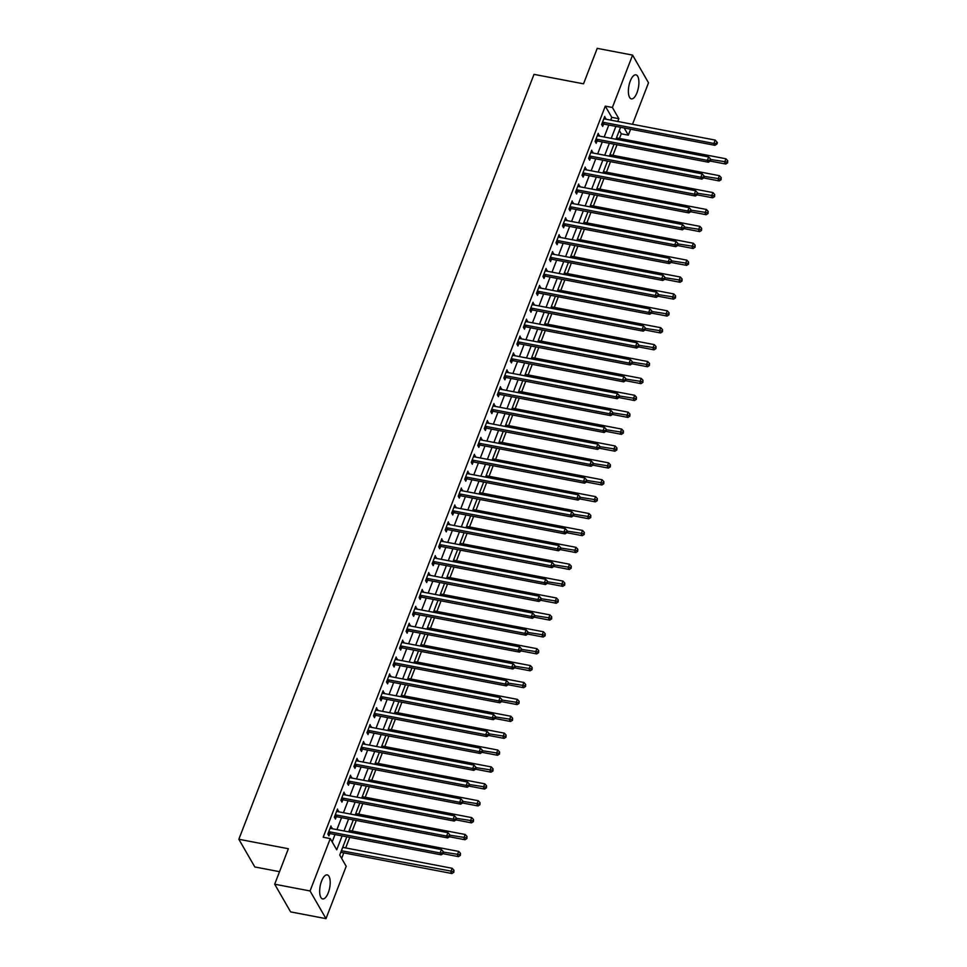 <?xml version="1.0" encoding="UTF-8"?>
<svg xmlns="http://www.w3.org/2000/svg" width="967" height="967" viewBox="0 0 967 967"><rect width="100%" height="100%" fill="white"/><g stroke="black" fill="none" stroke-linecap="round" stroke-linejoin="round"><path stroke-width="1.45" d="M321.576 881.07A12.233 4.835 -79.2 0 1 327.233 874.893A12.233 4.835 -79.2 0 1 328.297 892.734A12.233 4.835 -79.2 0 1 322.64 898.911A12.233 4.835 -79.2 0 1 321.576 881.07M630.291 81.023A12.233 4.835 -79.2 0 1 635.935 74.846A12.233 4.835 -79.2 0 1 636.999 92.687A12.233 4.835 -79.2 0 1 631.342 98.876A12.233 4.835 -79.2 0 1 630.291 81.023M279.523 871.678L254.792 866.952L238.849 839.271L534.002 74.362L583.524 83.827L597.219 48.35L632.587 55.107L648.519 82.787L632.515 124.284M630.605 129.215L628.308 135.162L624.186 127.982M619.46 138.438L621.237 133.809L628.308 135.162M341.653 858.382L343.781 852.858M345.678 847.938L349.764 837.362M352.193 831.04L356.279 820.463M358.721 814.154L362.794 803.577M365.236 797.255L369.321 786.679M371.751 780.357L375.837 769.792M378.278 763.471L382.352 752.894M384.793 746.572L388.867 736.008M391.309 729.686L395.394 719.11M397.824 712.788L401.909 702.211M404.351 695.902L408.425 685.325M410.866 679.003L414.94 668.427M417.381 662.117L421.467 651.54M423.897 645.219L427.982 634.642M430.424 628.32L434.497 617.756M436.939 611.434L441.025 600.858M443.454 594.536L447.54 583.971M449.981 577.65L454.055 567.073M456.497 560.751L460.57 550.175M463.012 543.865L467.097 533.288M469.527 526.967L473.612 516.39M476.054 510.08L480.128 499.504M482.569 493.182L486.643 482.606M489.084 476.296L493.17 465.719M495.6 459.398L499.685 448.821M502.127 442.499L506.2 431.935M508.642 425.613L512.715 415.036M515.157 408.715L519.243 398.15M521.672 391.828L525.758 381.252M528.2 374.93L532.273 364.354M534.715 358.044L538.8 347.467M541.23 341.146L545.315 330.569M547.757 324.259L551.831 313.683M554.272 307.361L558.346 296.784M560.787 290.475L564.873 279.898M567.303 273.576L571.388 263M573.83 256.678L577.903 246.114M580.345 239.792L584.419 229.215M586.86 222.894L590.946 212.329M593.375 206.007L597.461 195.431M599.903 189.109L603.976 178.532M606.418 172.223L610.503 161.646M612.933 155.324L617.019 144.748M346.79 836.793L339.731 855.058L346.198 866.287L325.988 918.65L310.056 890.97L330.267 838.594L336.721 849.824L342.1 835.899M310.056 890.97L274.688 884.213L290.62 911.893L325.988 918.65M621.237 133.809L619.327 130.485M610.697 120.113L611.76 117.345L605.306 106.128L323.183 837.253L330.267 838.594M332.177 841.919L335.017 834.545M336.927 829.613L341.544 817.647M343.442 812.715L348.06 800.761M349.957 795.829L354.575 783.862M356.485 778.931L361.09 766.976M363 762.044L367.617 750.078M369.515 745.146L374.132 733.191M376.03 728.26L380.647 716.293M382.557 711.361L387.175 699.395M389.072 694.475L393.69 682.509M395.588 677.577L400.205 665.61M402.103 660.691L406.72 648.724M408.63 643.792L413.247 631.826M415.145 626.894L419.763 614.939M421.66 610.008L426.278 598.041M428.188 593.109L432.793 581.155M434.703 576.223L439.32 564.257M441.218 559.325L445.835 547.358M447.733 542.439L452.351 530.472M454.26 525.54L458.878 513.574M460.775 508.654L465.393 496.687M467.291 491.756L471.908 479.789M473.806 474.87L478.423 462.903M480.333 457.971L484.95 446.005M486.848 441.073L491.466 429.118M493.363 424.187L497.981 412.22M499.879 407.288L504.496 395.334M506.406 390.402L511.023 378.435M512.921 373.504L517.538 361.537M519.436 356.618L524.054 344.651M525.963 339.719L530.569 327.753M532.479 322.833L537.096 310.866M538.994 305.935L543.611 293.968M545.509 289.036L550.126 277.082M552.036 272.15L556.654 260.183M558.551 255.252L563.169 243.297M565.066 238.365L569.684 226.399M571.582 221.467L576.199 209.513M578.109 204.581L582.726 192.614M584.624 187.683L589.241 175.716M591.139 170.796L595.757 158.83M597.666 153.898L602.272 141.931M604.182 137.012L608.799 125.045M605.511 119.122L604.738 116.439L601.619 124.55L602.695 126.411L603.541 124.211M598.984 136.009L598.222 133.325L595.092 141.436L596.168 143.309L597.026 141.109M592.469 152.907L591.707 150.223L588.577 158.334L589.652 160.196L590.499 158.008M585.954 169.805L585.192 167.11L582.061 175.22L583.137 177.094L583.983 174.894M579.426 186.691L578.665 184.008L575.546 192.119L576.622 193.992L577.468 191.792M572.911 203.59L572.15 200.906L569.019 209.005L570.095 210.879L570.941 208.679M566.396 220.476L565.635 217.793L562.504 225.903L563.58 227.777L564.426 225.577M559.881 237.374L559.119 234.691L555.989 242.79L557.065 244.663L557.911 242.463M553.354 254.261L552.592 251.577L549.461 259.688L550.549 261.561L551.395 259.361M546.838 271.159L546.077 268.475L542.946 276.586L544.022 278.448L544.868 276.248M540.323 288.045L539.562 285.362L536.431 293.472L537.507 295.346L538.353 293.146M533.808 304.943L533.035 302.26L529.916 310.371L530.992 312.232L531.838 310.032M527.281 321.83L526.519 319.146L523.389 327.257L524.465 329.131L525.323 326.931M520.766 338.728L520.004 336.045L516.874 344.155L517.949 346.017L518.795 343.829M514.251 355.626L513.489 352.931L510.358 361.042L511.434 362.915L512.28 360.715M507.723 372.513L506.962 369.829L503.843 377.94L504.919 379.813L505.765 377.613M501.208 389.411L500.447 386.727L497.316 394.826L498.392 396.7L499.25 394.5M494.693 406.297L493.932 403.614L490.801 411.724L491.877 413.598L492.723 411.398M488.178 423.195L487.416 420.512L484.286 428.611L485.361 430.484L486.208 428.284M481.651 440.082L480.889 437.398L477.758 445.509L478.846 447.383L479.692 445.183M475.135 456.98L474.374 454.297L471.243 462.407L472.319 464.269L473.165 462.069M468.62 473.866L467.859 471.183L464.728 479.294L465.804 481.167L466.65 478.967M462.105 490.765L461.344 488.081L458.213 496.192L459.289 498.053L460.135 495.866M455.578 507.663L454.816 504.967L451.686 513.078L452.761 514.952L453.62 512.752M449.063 524.549L448.301 521.866L445.171 529.976L446.246 531.838L447.092 529.65M442.548 541.447L441.786 538.752L438.655 546.863L439.731 548.736L440.577 546.536M436.032 558.334L435.259 555.65L432.14 563.761L433.216 565.635L434.062 563.435M429.505 575.232L428.744 572.549L425.613 580.647L426.689 582.521L427.547 580.321M422.99 592.118L422.228 589.435L419.098 597.546L420.174 599.419L421.02 597.219M416.475 609.017L415.713 606.333L412.583 614.444L413.658 616.305L414.505 614.105M409.948 625.903L409.186 623.219L406.067 631.33L407.143 633.204L407.989 631.004M403.432 642.801L402.671 640.118L399.54 648.228L400.616 650.09L401.474 647.89M396.917 659.687L396.156 657.004L393.025 665.115L394.101 666.988L394.947 664.788M390.402 676.586L389.641 673.902L386.51 682.013L387.586 683.874L388.432 681.687M383.875 693.484L383.113 690.789L379.983 698.899L381.071 700.773L381.917 698.573M377.36 710.37L376.598 707.687L373.467 715.798L374.543 717.671L375.389 715.471M370.845 727.269L370.083 724.585L366.952 732.684L368.028 734.557L368.874 732.357M364.329 744.155L363.556 741.471L360.437 749.582L361.513 751.456L362.359 749.256M357.802 761.053L357.041 758.37L353.91 766.468L354.986 768.342L355.844 766.142M351.287 777.939L350.525 775.256L347.395 783.367L348.471 785.24L349.317 783.04M344.772 794.838L344.01 792.154L340.88 800.265L341.955 802.127L342.802 799.927M338.245 811.724L337.483 809.041L334.364 817.151L335.44 819.025L336.286 816.825M331.729 828.622L330.968 825.939L327.837 834.05L328.913 835.911L329.771 833.711M274.688 884.213L288.371 848.736L238.849 839.271M605.306 106.128L612.377 107.482L632.587 55.107M617.768 121.467L618.844 118.699L612.377 107.482M343.998 830.967L348.616 819.001M350.513 814.069L355.131 802.114M357.041 797.183L361.646 785.216M363.556 780.284L368.173 768.318M370.071 763.398L374.688 751.432M376.586 746.5L381.203 734.533M383.113 729.614L387.731 717.647M389.628 712.715L394.246 700.749M396.144 695.817L400.761 683.862M402.659 678.931L407.276 666.964M409.186 662.032L413.803 650.078M415.701 645.146L420.319 633.18M422.216 628.248L426.834 616.293M428.744 611.362L433.349 599.395M435.259 594.463L439.876 582.497M441.774 577.577L446.391 565.61M448.289 560.679L452.907 548.712M454.816 543.792L459.434 531.826M461.332 526.894L465.949 514.928M467.847 509.996L472.464 498.041M474.362 493.11L478.979 481.143M480.889 476.211L485.507 464.257M487.404 459.325L492.022 447.358M493.919 442.427L498.537 430.46M500.435 425.54L505.052 413.574M506.962 408.642L511.579 396.675M513.477 391.756L518.094 379.789M519.992 374.858L524.61 362.891M526.519 357.971L531.125 346.005M533.035 341.073L537.652 329.106M539.55 324.175L544.167 312.22M546.065 307.288L550.682 295.322M552.592 290.39L557.21 278.436M559.107 273.504L563.725 261.537M565.622 256.606L570.24 244.639M572.138 239.719L576.755 227.753M578.665 222.821L583.282 210.854M585.18 205.935L589.797 193.968M591.695 189.036L596.313 177.07M598.21 172.138L602.828 160.184M604.738 155.252L609.355 143.285M611.253 138.354L615.87 126.399M620.56 127.293L615.943 139.26M614.045 144.18L609.428 156.146M607.518 161.078L602.9 173.045M601.003 177.964L596.385 189.931M594.487 194.863L589.87 206.829M587.972 211.749L583.355 223.715M581.445 228.647L576.828 240.614M574.93 245.545L570.312 257.5M568.415 262.432L563.797 274.398M561.9 279.33L557.282 291.285M555.372 296.216L550.755 308.183M548.857 313.115L544.24 325.081M542.342 330.001L537.725 341.967M535.815 346.899L531.209 358.866M529.3 363.785L524.682 375.752M522.784 380.684L518.167 392.65M516.269 397.582L511.652 409.537M509.742 414.468L505.125 426.435M503.227 431.367L498.609 443.321M496.712 448.253L492.094 460.219M490.196 465.151L485.579 477.106M483.669 482.037L479.052 494.004M477.154 498.936L472.537 510.902M470.639 515.822L466.021 527.789M464.112 532.72L459.506 544.687M457.596 549.607L452.979 561.573M451.081 566.505L446.464 578.471M444.566 583.403L439.949 595.358M438.039 600.289L433.421 612.256M431.524 617.188L426.906 629.142M425.009 634.074L420.391 646.041M418.493 650.972L413.876 662.939M411.966 667.859L407.349 679.825M405.451 684.757L400.834 696.723M398.936 701.643L394.318 713.61M392.421 718.541L387.803 730.508M385.893 735.428L381.276 747.394M379.378 752.326L374.761 764.293M372.863 769.224L368.246 781.179M366.336 786.111L361.731 798.077M359.821 803.009L355.203 814.963M353.306 819.895L348.688 831.862M611.76 117.345L618.844 118.699M604.145 117.986L605.826 118.312M597.63 134.884L599.298 135.199M591.103 151.771L592.783 152.097M584.588 168.669L586.268 168.983M578.073 185.555L579.741 185.882M571.557 202.454L573.226 202.768M565.03 219.34L566.71 219.666M558.515 236.238L560.195 236.552M552 253.124L553.668 253.451M545.485 270.023L547.153 270.337M538.957 286.921L540.638 287.235M532.442 303.807L534.122 304.134M525.927 320.706L527.595 321.02M519.4 337.592L521.08 337.918M512.885 354.49L514.565 354.804M506.37 371.376L508.038 371.703M499.854 388.275L501.522 388.589M493.327 405.161L495.007 405.487M486.812 422.059L488.492 422.374M480.297 438.945L481.965 439.272M473.782 455.844L475.45 456.158M467.254 472.742L468.935 473.056M460.739 489.628L462.419 489.955M454.224 506.527L455.892 506.841M447.697 523.413L449.377 523.739M441.182 540.311L442.862 540.626M434.667 557.197L436.347 557.524M428.151 574.096L429.819 574.41M421.624 590.982L423.304 591.308M415.109 607.88L416.789 608.195M408.594 624.767L410.262 625.093M402.079 641.665L403.747 641.991M395.551 658.563L397.232 658.878M389.036 675.449L390.716 675.776M382.521 692.348L384.189 692.662M376.006 709.234L377.674 709.56M369.479 726.132L371.159 726.447M362.963 743.019L364.644 743.345M356.448 759.917L358.116 760.231M349.921 776.803L351.601 777.13M343.406 793.702L345.086 794.016M336.891 810.6L338.559 810.914M330.376 827.486L332.044 827.812M603.239 122.313L604.315 124.187L714.951 145.328L713.876 143.454L603.239 122.313A1.571 1.305 -29.9 0 0 602.671 122.313L602.465 122.35M716.426 143.358L716.861 144.107L717.381 142.753L716.946 142.004L716.426 143.358L713.876 143.454L715.181 140.082L604.532 118.941A1.571 1.305 -29.9 0 1 604.049 118.736L603.892 118.639M604.315 124.187A1.571 1.305 -29.9 0 0 603.746 124.187L601.619 124.538M714.951 145.328L716.861 144.107M716.946 142.004L715.181 140.082M710.225 161.066L725.721 164.027L724.646 162.166L725.951 158.781L616.475 137.87M710.781 159.519L727.196 162.057L727.631 162.807L727.716 160.703L727.196 162.057M725.951 158.781L727.716 160.703M727.631 162.807L725.721 164.027M596.712 139.212L597.787 141.073L708.436 162.226L707.361 160.353L596.712 139.212A1.571 1.305 -29.9 0 0 596.155 139.2L595.95 139.236M709.911 160.244L710.346 160.993L710.866 159.652L710.431 158.902L709.911 160.244L707.361 160.353L708.666 156.968L598.017 135.827A1.571 1.305 -29.9 0 1 597.533 135.634L597.376 135.525M597.787 141.073A1.571 1.305 -29.9 0 0 597.231 141.073L595.092 141.436M708.436 162.226L710.346 160.993M710.431 158.902L708.666 156.968M590.196 156.098L591.272 157.972L701.909 179.113L700.833 177.239L590.196 156.098A1.571 1.305 -29.9 0 0 589.628 156.098L589.423 156.134M703.396 177.142L703.819 177.892L704.339 176.538L703.916 175.789L703.396 177.142L700.833 177.239L702.139 173.867L591.502 152.726A1.571 1.305 -29.9 0 1 591.006 152.52L590.861 152.423M591.272 157.972A1.571 1.305 -29.9 0 0 590.704 157.972L588.577 158.322M701.909 179.113L703.819 177.892M703.916 175.789L702.139 173.867M583.681 172.996L584.757 174.87L695.394 196.011L694.318 194.137L583.681 172.996A1.571 1.305 -29.9 0 0 583.113 172.996L582.908 173.02M696.869 194.041L697.304 194.778L697.4 192.687L696.869 194.041L694.318 194.137L695.624 190.753L584.987 169.612A1.571 1.305 -29.9 0 1 584.491 169.418L584.334 169.31M584.757 174.87A1.571 1.305 -29.9 0 0 584.189 174.858L582.061 175.22M695.394 196.011L697.304 194.778M697.4 192.687L695.624 190.753M703.71 177.964L719.194 180.926L718.118 179.052L719.424 175.68L609.959 154.756M704.266 176.405L720.681 178.955L721.104 179.705L721.201 177.602L720.681 178.955M719.424 175.68L721.201 177.602M721.104 179.705L719.194 180.926M697.195 194.863L712.679 197.812L711.603 195.95L712.909 192.566L603.444 171.655M697.751 193.303L714.154 195.842L714.589 196.591L714.686 194.5L714.154 195.842M712.909 192.566L714.686 194.5M714.589 196.591L712.679 197.812M690.668 211.749L706.164 214.71L705.088 212.837L706.394 209.464L596.929 188.541M691.236 210.19L707.639 212.74L708.074 213.489L708.158 211.386L707.639 212.74M706.394 209.464L708.158 211.386M708.074 213.489L706.164 214.71M577.166 189.883L578.242 191.756L688.879 212.897L687.803 211.024L577.166 189.883A1.571 1.305 -29.9 0 0 576.598 189.883L576.392 189.919M690.353 210.927L690.789 211.676L690.873 209.573L690.353 210.927L687.803 211.024L689.108 207.651L578.459 186.51A1.571 1.305 -29.9 0 1 577.976 186.305L577.819 186.208M578.242 191.756A1.571 1.305 -29.9 0 0 577.674 191.756L575.546 192.107M688.879 212.897L690.789 211.676M690.873 209.573L689.108 207.651M684.153 228.647L699.649 231.609L698.573 229.735L699.866 226.351L590.402 205.439M684.709 227.088L701.123 229.626L701.546 230.376L701.643 228.285L701.123 229.626M699.866 226.351L701.643 228.285M701.546 230.376L699.649 231.609M570.639 206.781L571.715 208.654L682.364 229.795L681.288 227.922L570.639 206.781A1.571 1.305 -29.9 0 0 570.071 206.781L569.865 206.805M683.838 227.825L684.261 228.575L684.793 227.221L684.358 226.471L683.838 227.825L681.288 227.922L682.581 224.549L571.944 203.396A1.571 1.305 -29.9 0 1 571.461 203.203L571.304 203.094M571.715 208.654A1.571 1.305 -29.9 0 0 571.159 208.642L569.019 209.005M682.364 229.795L684.261 228.575M684.358 226.471L682.581 224.549M564.124 223.667L565.199 225.541L675.836 246.682L674.761 244.82L564.124 223.667A1.571 1.305 -29.9 0 0 563.556 223.667L563.35 223.703M677.323 244.711L677.746 245.461L677.843 243.358L677.323 244.711L674.761 244.82L676.066 241.436L565.429 220.295A1.571 1.305 -29.9 0 1 564.933 220.089L564.788 219.993M565.199 225.541A1.571 1.305 -29.9 0 0 564.631 225.541L562.504 225.903M675.836 246.682L677.746 245.461M677.843 243.358L676.066 241.436M557.608 240.565L558.684 242.439L669.321 263.58L668.245 261.706L557.608 240.565A1.571 1.305 -29.9 0 0 557.04 240.565L556.835 240.602M670.796 261.61L671.231 262.359L671.751 261.005L671.316 260.256L670.796 261.61L668.245 261.706L669.551 258.334L558.914 237.181A1.571 1.305 -29.9 0 1 558.418 236.988L558.261 236.879M558.684 242.439A1.571 1.305 -29.9 0 0 558.116 242.427L555.989 242.79M669.321 263.58L671.231 262.359M671.316 260.256L669.551 258.334M551.081 257.464L552.169 259.325L662.806 280.466L661.73 278.605L551.081 257.464A1.571 1.305 -29.9 0 0 550.525 257.452L550.32 257.488M664.281 278.496L664.716 279.245L664.8 277.154L664.281 278.496L661.73 278.605L663.036 275.22L552.387 254.079A1.571 1.305 -29.9 0 1 551.903 253.886L551.746 253.777M552.169 259.325A1.571 1.305 -29.9 0 0 551.601 259.325L549.474 259.688M662.806 280.466L664.716 279.245M664.8 277.154L663.036 275.22M544.566 274.35L545.642 276.224L656.291 297.365L655.215 295.491L544.566 274.35A1.571 1.305 -29.9 0 0 543.998 274.35L543.792 274.386M657.765 295.394L658.189 296.144L658.72 294.79L658.285 294.041L657.765 295.394L655.215 295.491L656.508 292.119L545.871 270.978A1.571 1.305 -29.9 0 1 545.376 270.772L545.231 270.675M545.642 276.224A1.571 1.305 -29.9 0 0 545.074 276.224L542.946 276.574M656.291 297.365L658.189 296.144M658.285 294.041L656.508 292.119M677.637 245.533L693.121 248.495L692.046 246.621L693.351 243.249L583.887 222.325M678.193 243.974L694.608 246.525L695.031 247.274L695.128 245.171L694.608 246.525M693.351 243.249L695.128 245.171M695.031 247.274L693.121 248.495M671.11 262.432L686.606 265.393L685.53 263.52L686.836 260.135L577.372 239.224M671.678 260.872L688.081 263.423L688.516 264.16L688.601 262.069L688.081 263.423M686.836 260.135L688.601 262.069M688.516 264.16L686.606 265.393M664.595 279.318L680.091 282.279L679.015 280.406L680.321 277.033L570.844 256.11M665.163 277.759L681.566 280.309L682.001 281.059L682.086 278.955L681.566 280.309M680.321 277.033L682.086 278.955M682.001 281.059L680.091 282.279M658.08 296.216L673.576 299.178L672.5 297.304L673.794 293.932L564.329 273.008M658.636 294.657L675.051 297.207L675.474 297.957L675.57 295.854L675.051 297.207M673.794 293.932L675.57 295.854M675.474 297.957L673.576 299.178M651.565 313.103L667.049 316.064L665.973 314.202L667.278 310.818L557.814 289.895M652.121 311.555L668.523 314.094L668.959 314.843L669.055 312.74L668.523 314.094M667.278 310.818L669.055 312.74M668.959 314.843L667.049 316.064M538.051 291.248L539.127 293.11L649.764 314.251L648.688 312.389L538.051 291.248A1.571 1.305 -29.9 0 0 537.483 291.236L537.277 291.272M651.25 312.281L651.673 313.03L651.77 310.939L651.25 312.281L648.688 312.389L649.993 309.005L539.356 287.864A1.571 1.305 -29.9 0 1 538.861 287.67L538.716 287.562M539.127 293.11A1.571 1.305 -29.9 0 0 538.559 293.11L536.431 293.472M649.764 314.251L651.673 313.03M651.77 310.939L649.993 309.005M645.037 330.001L660.534 332.962L659.458 331.089L660.763 327.716L551.299 306.793M645.605 328.442L662.008 330.992L662.443 331.741L662.528 329.638L662.008 330.992M660.763 327.716L662.528 329.638M662.443 331.741L660.534 332.962M531.536 308.135L532.612 310.008L643.248 331.149L642.173 329.276L531.536 308.135A1.571 1.305 -29.9 0 0 530.968 308.135L530.762 308.171M644.723 329.179L645.158 329.928L645.243 327.825L644.723 329.179L642.173 329.276L643.478 325.903L532.841 304.762A1.571 1.305 -29.9 0 1 532.346 304.557L532.188 304.46M532.612 310.008A1.571 1.305 -29.9 0 0 532.043 310.008L529.916 310.359M643.248 331.149L645.158 329.928M645.243 327.825L643.478 325.903M638.522 346.887L654.018 349.849L652.943 347.987L654.248 344.603L544.772 323.691M639.078 345.34L655.493 347.878L655.928 348.628L656.013 346.537L655.493 347.878M654.248 344.603L656.013 346.537M655.928 348.628L654.018 349.849M525.008 325.033L526.084 326.894L636.733 348.047L635.657 346.174L525.008 325.033A1.571 1.305 -29.9 0 0 524.452 325.021L524.247 325.057M638.208 346.065L638.643 346.815L638.728 344.723L638.208 346.065L635.657 346.174L636.963 342.789L526.314 321.648A1.571 1.305 -29.9 0 1 525.83 321.455L525.673 321.346M526.084 326.894A1.571 1.305 -29.9 0 0 525.528 326.894L523.401 327.257M636.733 348.047L638.643 346.815M638.728 344.723L636.963 342.789M632.007 363.785L647.503 366.747L646.415 364.873L647.721 361.501L538.256 340.577M632.563 362.226L648.978 364.777L649.401 365.526L649.498 363.423L648.978 364.777M647.721 361.501L649.498 363.423M649.401 365.526L647.503 366.747M518.493 341.919L519.569 343.793L630.218 364.934L629.13 363.06L518.493 341.919A1.571 1.305 -29.9 0 0 517.925 341.919L517.72 341.955M631.693 362.963L632.116 363.713L632.213 361.61L631.693 362.963L629.13 363.06L630.436 359.688L519.799 338.547A1.571 1.305 -29.9 0 1 519.303 338.341L519.158 338.245M519.569 343.793A1.571 1.305 -29.9 0 0 519.001 343.793L516.874 344.143M630.218 364.934L632.116 363.713M632.213 361.61L630.436 359.688M625.492 380.684L640.976 383.645L639.9 381.772L641.206 378.387L531.741 357.476M626.048 379.124L642.451 381.663L642.886 382.412L642.982 380.321L642.451 381.663M641.206 378.387L642.982 380.321M642.886 382.412L640.976 383.645M511.978 358.817L513.054 360.691L623.691 381.832L622.615 379.958L511.978 358.817A1.571 1.305 -29.9 0 0 511.41 358.817L511.205 358.842M625.166 379.862L625.601 380.599L625.697 378.508L625.166 379.862L622.615 379.958L623.92 376.574L513.284 355.433A1.571 1.305 -29.9 0 1 512.788 355.24L512.631 355.131M513.054 360.691A1.571 1.305 -29.9 0 0 512.486 360.679L510.358 361.042M623.691 381.832L625.601 380.599M625.697 378.508L623.92 376.574M618.965 397.57L634.461 400.531L633.385 398.658L634.69 395.285L525.226 374.362M619.533 396.011L635.935 398.561L636.371 399.311L636.455 397.207L635.935 398.561M634.69 395.285L636.455 397.207M636.371 399.311L634.461 400.531M505.463 375.704L506.539 377.577L617.176 398.718L616.1 396.845L505.463 375.704A1.571 1.305 -29.9 0 0 504.895 375.704L504.689 375.74M618.65 396.748L619.085 397.497L619.605 396.144L619.17 395.394L618.65 396.748L616.1 396.845L617.405 393.472L506.756 372.331A1.571 1.305 -29.9 0 1 506.273 372.126L506.116 372.029M506.539 377.577A1.571 1.305 -29.9 0 0 505.971 377.577L503.843 377.928M617.176 398.718L619.085 397.497M619.17 395.394L617.405 393.472M612.449 414.468L627.946 417.43L626.87 415.556L628.163 412.172L518.699 391.26M613.005 412.909L629.42 415.459L629.855 416.197L629.94 414.106L629.42 415.459M628.163 412.172L629.94 414.106M629.855 416.197L627.946 417.43M498.936 392.602L500.012 394.476L610.66 415.617L609.585 413.743L498.936 392.602A1.571 1.305 -29.9 0 0 498.368 392.602L498.162 392.626M612.135 413.646L612.57 414.396L612.655 412.293L612.135 413.646L609.585 413.743L610.89 410.371L500.241 389.217A1.571 1.305 -29.9 0 1 499.758 389.024L499.601 388.915M500.012 394.476A1.571 1.305 -29.9 0 0 499.455 394.463L497.316 394.826M610.66 415.617L612.57 414.396M612.655 412.293L610.89 410.371M492.421 409.488L493.496 411.362L604.133 432.503L603.057 430.641L492.421 409.488A1.571 1.305 -29.9 0 0 491.852 409.488L491.647 409.524M605.62 430.533L606.043 431.282L606.563 429.928L606.14 429.179L605.62 430.533L603.057 430.641L604.363 427.257L493.726 406.116A1.571 1.305 -29.9 0 1 493.23 405.922L493.085 405.814M493.496 411.362A1.571 1.305 -29.9 0 0 492.928 411.362L490.801 411.724M604.133 432.503L606.043 431.282M606.14 429.179L604.363 427.257M485.905 426.387L486.981 428.26L597.618 449.401L596.542 447.528L485.905 426.387A1.571 1.305 -29.9 0 0 485.337 426.387L485.132 426.423M599.093 447.431L599.528 448.18L600.048 446.827L599.613 446.077L599.093 447.431L596.542 447.528L597.848 444.155L487.211 423.002A1.571 1.305 -29.9 0 1 486.715 422.809L486.558 422.712M486.981 428.26A1.571 1.305 -29.9 0 0 486.413 428.248L484.286 428.611M597.618 449.401L599.528 448.18M599.613 446.077L597.848 444.155M479.39 443.285L480.466 445.146L591.103 466.287L590.027 464.426L479.39 443.285A1.571 1.305 -29.9 0 0 478.822 443.273L478.617 443.309M592.578 464.317L593.013 465.067L593.097 462.975L592.578 464.317L590.027 464.426L591.333 461.041L480.684 439.9A1.571 1.305 -29.9 0 1 480.2 439.707L480.043 439.598M480.466 445.146A1.571 1.305 -29.9 0 0 479.898 445.146L477.771 445.509M591.103 466.287L593.013 465.067M593.097 462.975L591.333 461.041M472.863 460.171L473.939 462.045L584.588 483.186L583.512 481.312L472.863 460.171A1.571 1.305 -29.9 0 0 472.295 460.171L472.089 460.207M586.062 481.215L586.486 481.965L587.017 480.611L586.582 479.862L586.062 481.215L583.512 481.312L584.805 477.94L474.168 456.799A1.571 1.305 -29.9 0 1 473.685 456.593L473.528 456.497M473.939 462.045A1.571 1.305 -29.9 0 0 473.371 462.045L471.243 462.395M584.588 483.186L586.486 481.965M586.582 479.862L584.805 477.94M466.348 477.069L467.424 478.931L578.061 500.084L576.985 498.21L466.348 477.069A1.571 1.305 -29.9 0 0 465.78 477.057L465.574 477.094M579.547 498.102L579.97 498.851L580.067 496.76L579.547 498.102L576.985 498.21L578.29 494.826L467.653 473.685A1.571 1.305 -29.9 0 1 467.158 473.492L467.013 473.383M467.424 478.931A1.571 1.305 -29.9 0 0 466.856 478.931L464.728 479.294M578.061 500.084L579.97 498.851M580.067 496.76L578.29 494.826M459.833 493.956L460.908 495.829L571.545 516.97L570.47 515.097L459.833 493.956A1.571 1.305 -29.9 0 0 459.265 493.956L459.059 493.992M573.02 515L573.455 515.749L573.975 514.396L573.54 513.646L573.02 515L570.47 515.097L571.775 511.724L461.138 490.583A1.571 1.305 -29.9 0 1 460.643 490.378L460.485 490.281M460.908 495.829A1.571 1.305 -29.9 0 0 460.34 495.829L458.213 496.18M571.545 516.97L573.455 515.749M573.54 513.646L571.775 511.724M453.305 510.854L454.381 512.715L565.03 533.869L563.954 531.995L453.305 510.854A1.571 1.305 -29.9 0 0 452.749 510.842L452.544 510.878M566.505 531.898L566.94 532.636L567.46 531.294L567.025 530.545L566.505 531.898L563.954 531.995L565.26 528.611L454.611 507.47A1.571 1.305 -29.9 0 1 454.127 507.276L453.97 507.167M454.381 512.715A1.571 1.305 -29.9 0 0 453.825 512.715L451.698 513.078M565.03 533.869L566.94 532.636M567.025 530.545L565.26 528.611M446.79 527.74L447.866 529.614L558.515 550.755L557.427 548.881L446.79 527.74A1.571 1.305 -29.9 0 0 446.222 527.74L446.017 527.777M559.99 548.785L560.413 549.534L560.945 548.18L560.509 547.431L559.99 548.785L557.427 548.881L558.733 545.509L448.096 524.368A1.571 1.305 -29.9 0 1 447.6 524.162L447.455 524.066M447.866 529.614A1.571 1.305 -29.9 0 0 447.298 529.614L445.171 529.964M558.515 550.755L560.413 549.534M560.509 547.431L558.733 545.509M440.275 544.639L441.351 546.512L551.988 567.653L550.912 565.78L440.275 544.639A1.571 1.305 -29.9 0 0 439.707 544.639L439.502 544.663M553.462 565.683L553.898 566.432L553.994 564.329L553.462 565.683L550.912 565.78L552.217 562.395L441.581 541.254A1.571 1.305 -29.9 0 1 441.085 541.061L440.94 540.952M441.351 546.512A1.571 1.305 -29.9 0 0 440.783 546.5L438.655 546.863M551.988 567.653L553.898 566.432M553.994 564.329L552.217 562.395M433.76 561.525L434.836 563.398L545.473 584.539L544.397 582.678L433.76 561.525A1.571 1.305 -29.9 0 0 433.192 561.525L432.986 561.561M546.947 582.569L547.382 583.319L547.467 581.215L546.947 582.569L544.397 582.678L545.702 579.293L435.053 558.152A1.571 1.305 -29.9 0 1 434.57 557.947L434.413 557.85M434.836 563.398A1.571 1.305 -29.9 0 0 434.268 563.398L432.14 563.749M545.473 584.539L547.382 583.319M547.467 581.215L545.702 579.293M427.233 578.423L428.308 580.297L538.957 601.438L537.882 599.564L427.233 578.423A1.571 1.305 -29.9 0 0 426.677 578.423L426.471 578.459M540.432 599.467L540.867 600.217L541.387 598.863L540.952 598.114L540.432 599.467L537.882 599.564L539.187 596.192L428.538 575.039A1.571 1.305 -29.9 0 1 428.055 574.845L427.897 574.736M428.308 580.297A1.571 1.305 -29.9 0 0 427.752 580.285L425.613 580.647M538.957 601.438L540.867 600.217M540.952 598.114L539.187 596.192M420.718 595.309L421.793 597.183L532.43 618.324L531.354 616.462L420.718 595.309A1.571 1.305 -29.9 0 0 420.149 595.309L419.944 595.346M533.917 616.354L534.34 617.103L534.86 615.749L534.437 615L533.917 616.354L531.354 616.462L532.66 613.078L422.023 591.937A1.571 1.305 -29.9 0 1 421.527 591.744L421.382 591.635M421.793 597.183A1.571 1.305 -29.9 0 0 421.225 597.183L419.098 597.546M532.43 618.324L534.34 617.103M534.437 615L532.66 613.078M414.202 612.208L415.278 614.081L525.915 635.222L524.839 633.349L414.202 612.208A1.571 1.305 -29.9 0 0 413.634 612.208L413.429 612.244M527.39 633.252L527.825 634.001L527.922 631.898L527.39 633.252L524.839 633.349L526.145 629.976L415.508 608.835A1.571 1.305 -29.9 0 1 415.012 608.63L414.855 608.533M415.278 614.081A1.571 1.305 -29.9 0 0 414.71 614.069L412.583 614.432M525.915 635.222L527.825 634.001M527.922 631.898L526.145 629.976M407.687 629.106L408.763 630.967L519.4 652.109L518.324 650.247L407.687 629.106A1.571 1.305 -29.9 0 0 407.119 629.094L406.914 629.13M520.875 650.138L521.31 650.888L521.394 648.797L520.875 650.138L518.324 650.247L519.63 646.863L408.981 625.722A1.571 1.305 -29.9 0 1 408.497 625.528L408.34 625.419M408.763 630.967A1.571 1.305 -29.9 0 0 408.195 630.967L406.067 631.33M519.4 652.109L521.31 650.888M521.394 648.797L519.63 646.863M401.16 645.992L402.236 647.866L512.885 669.007L511.809 667.133L401.16 645.992A1.571 1.305 -29.9 0 0 400.592 645.992L400.386 646.029M514.359 667.037L514.782 667.786L515.314 666.432L514.879 665.683L514.359 667.037L511.809 667.133L513.102 663.761L402.465 642.62A1.571 1.305 -29.9 0 1 401.982 642.414L401.825 642.318M402.236 647.866A1.571 1.305 -29.9 0 0 401.68 647.866L399.54 648.216M512.885 669.007L514.782 667.786M514.879 665.683L513.102 663.761M394.645 662.891L395.721 664.752L506.357 685.905L505.282 684.032L394.645 662.891A1.571 1.305 -29.9 0 0 394.077 662.878L393.871 662.915M507.844 683.923L508.267 684.672L508.364 682.581L507.844 683.923L505.282 684.032L506.587 680.647L395.95 659.506A1.571 1.305 -29.9 0 1 395.455 659.313L395.31 659.204M395.721 664.752A1.571 1.305 -29.9 0 0 395.152 664.752L393.025 665.115M506.357 685.905L508.267 684.672M508.364 682.581L506.587 680.647M388.13 679.777L389.205 681.65L499.842 702.791L498.767 700.918L388.13 679.777A1.571 1.305 -29.9 0 0 387.562 679.777L387.356 679.813M501.317 700.821L501.752 701.571L501.837 699.467L501.317 700.821L498.767 700.918L500.072 697.545L389.435 676.404A1.571 1.305 -29.9 0 1 388.939 676.199L388.782 676.102M389.205 681.65A1.571 1.305 -29.9 0 0 388.637 681.65L386.51 682.001M499.842 702.791L501.752 701.571M501.837 699.467L500.072 697.545M605.934 431.355L621.418 434.316L620.343 432.442L621.648 429.07L512.184 408.147M606.49 429.795L622.905 432.346L623.328 433.095L623.425 430.992L622.905 432.346M621.648 429.07L623.425 430.992M623.328 433.095L621.418 434.316M599.407 448.253L614.903 451.214L613.827 449.341L615.133 445.956L505.668 425.045M599.975 446.694L616.378 449.244L616.813 449.993L616.898 447.89L616.378 449.244M615.133 445.956L616.898 447.89M616.813 449.993L614.903 451.214M592.892 465.139L608.388 468.101L607.312 466.239L608.618 462.855L499.153 441.931M593.46 463.58L609.863 466.13L610.298 466.88L610.382 464.776L609.863 466.13M608.618 462.855L610.382 464.776M610.298 466.88L608.388 468.101M586.377 482.037L601.873 484.999L600.797 483.125L602.09 479.753L492.626 458.829M586.933 480.478L603.348 483.029L603.771 483.778L603.867 481.675L603.348 483.029M602.09 479.753L603.867 481.675M603.771 483.778L601.873 484.999M579.862 498.924L595.346 501.885L594.27 500.024L595.575 496.639L486.111 475.728M580.418 497.376L596.832 499.915L597.255 500.664L597.352 498.561L596.832 499.915M595.575 496.639L597.352 498.561M597.255 500.664L595.346 501.885M573.334 515.822L588.83 518.783L587.755 516.91L589.06 513.537L479.596 492.614M573.902 514.263L590.305 516.813L590.74 517.563L590.825 515.459L590.305 516.813M589.06 513.537L590.825 515.459M590.74 517.563L588.83 518.783M566.819 532.72L582.315 535.67L581.24 533.808L582.545 530.424L473.068 509.512M567.375 531.161L583.79 533.699L584.225 534.449L584.31 532.358L583.79 533.699M582.545 530.424L584.31 532.358M584.225 534.449L582.315 535.67M560.304 549.607L575.8 552.568L574.712 550.694L576.018 547.322L466.553 526.399M560.86 548.047L577.275 550.598L577.698 551.347L577.795 549.244L577.275 550.598M576.018 547.322L577.795 549.244M577.698 551.347L575.8 552.568M553.789 566.505L569.273 569.466L568.197 567.593L569.503 564.208L460.038 543.297M554.345 564.946L570.748 567.484L571.183 568.233L571.279 566.142L570.748 567.484M569.503 564.208L571.279 566.142M571.183 568.233L569.273 569.466M547.262 583.391L562.758 586.353L561.682 584.479L562.987 581.107L453.523 560.183M547.83 581.832L564.232 584.382L564.668 585.132L564.752 583.028L564.232 584.382M562.987 581.107L564.752 583.028M564.668 585.132L562.758 586.353M540.746 600.289L556.243 603.251L555.167 601.377L556.472 597.993L446.996 577.081M541.302 598.73L557.717 601.281L558.152 602.018L558.237 599.927L557.717 601.281M556.472 597.993L558.237 599.927M558.152 602.018L556.243 603.251M534.231 617.176L549.715 620.137L548.64 618.264L549.945 614.891L440.481 593.968M534.787 615.616L551.202 618.167L551.625 618.916L551.722 616.813L551.202 618.167M549.945 614.891L551.722 616.813M551.625 618.916L549.715 620.137M527.716 634.074L543.2 637.035L542.124 635.162L543.43 631.777L433.965 610.866M528.272 632.515L544.675 635.065L545.11 635.815L545.207 633.711L544.675 635.065M543.43 631.777L545.207 633.711M545.11 635.815L543.2 637.035M521.189 650.96L536.685 653.922L535.609 652.06L536.915 648.676L427.45 627.752M521.757 649.413L538.16 651.951L538.595 652.701L538.679 650.598L538.16 651.951M536.915 648.676L538.679 650.598M538.595 652.701L536.685 653.922M514.674 667.859L530.17 670.82L529.094 668.946L530.387 665.574L420.923 644.651M515.23 666.299L531.645 668.85L532.068 669.599L532.164 667.496L531.645 668.85M530.387 665.574L532.164 667.496M532.068 669.599L530.17 670.82M508.158 684.745L523.643 687.706L522.567 685.845L523.872 682.46L414.408 661.549M508.715 683.198L525.129 685.736L525.552 686.485L525.649 684.382L525.129 685.736M523.872 682.46L525.649 684.382M525.552 686.485L523.643 687.706M501.631 701.643L517.127 704.605L516.052 702.731L517.357 699.359L407.893 678.435M502.199 700.084L518.602 702.634L519.037 703.384L519.122 701.28L518.602 702.634M517.357 699.359L519.122 701.28M519.037 703.384L517.127 704.605M495.116 718.541L510.612 721.491L509.536 719.629L510.842 716.245L401.365 695.333M495.684 716.982L512.087 719.521L512.522 720.27L512.607 718.179L512.087 719.521M510.842 716.245L512.607 718.179M512.522 720.27L510.612 721.491M381.602 696.675L382.69 698.549L493.327 719.69L492.251 717.816L381.602 696.675A1.571 1.305 -29.9 0 0 381.046 696.675L380.841 696.699M494.802 717.719L495.237 718.457L495.757 717.115L495.322 716.366L494.802 717.719L492.251 717.816L493.557 714.432L382.908 693.291A1.571 1.305 -29.9 0 1 382.424 693.097L382.267 692.988M382.69 698.549A1.571 1.305 -29.9 0 0 382.122 698.537L379.995 698.899M493.327 719.69L495.237 718.457M495.322 716.366L493.557 714.432M488.601 735.428L504.097 738.389L503.021 736.516L504.315 733.143L394.85 712.22M489.157 733.868L505.572 736.419L505.995 737.168L506.092 735.065L505.572 736.419M504.315 733.143L506.092 735.065M505.995 737.168L504.097 738.389M375.087 713.561L376.163 715.435L486.812 736.576L485.736 734.702L375.087 713.561A1.571 1.305 -29.9 0 0 374.519 713.561L374.314 713.598M488.287 734.606L488.71 735.355L489.242 734.001L488.806 733.252L488.287 734.606L485.736 734.702L487.03 731.33L376.393 710.189A1.571 1.305 -29.9 0 1 375.897 709.983L375.752 709.887M376.163 715.435A1.571 1.305 -29.9 0 0 375.595 715.435L373.467 715.785M486.812 736.576L488.71 735.355M488.806 733.252L487.03 731.33M482.086 752.326L497.57 755.287L496.494 753.414L497.8 750.029L388.335 729.118M482.642 750.767L499.057 753.305L499.48 754.055L499.576 751.963L499.057 753.305M497.8 750.029L499.576 751.963M499.48 754.055L497.57 755.287M368.572 730.46L369.648 732.333L480.285 753.474L479.209 751.601L368.572 730.46A1.571 1.305 -29.9 0 0 368.004 730.46L367.798 730.484M481.771 751.504L482.195 752.253L482.714 750.9L482.291 750.15L481.771 751.504L479.209 751.601L480.514 748.228L369.877 727.075A1.571 1.305 -29.9 0 1 369.382 726.882L369.237 726.773M369.648 732.333A1.571 1.305 -29.9 0 0 369.08 732.321L366.952 732.684M480.285 753.474L482.195 752.253M482.291 750.15L480.514 748.228M475.559 769.212L491.055 772.174L489.979 770.3L491.284 766.928L381.82 746.004M476.127 767.653L492.529 770.203L492.965 770.953L493.049 768.85L492.529 770.203M491.284 766.928L493.049 768.85M492.965 770.953L491.055 772.174M362.057 747.346L363.133 749.22L473.77 770.361L472.694 768.499L362.057 747.346A1.571 1.305 -29.9 0 0 361.489 747.346L361.283 747.382M475.244 768.39L475.679 769.14L476.199 767.786L475.764 767.036L475.244 768.39L472.694 768.499L473.999 765.115L363.362 743.974A1.571 1.305 -29.9 0 1 362.867 743.768L362.71 743.671M363.133 749.22A1.571 1.305 -29.9 0 0 362.565 749.22L360.437 749.582M473.77 770.361L475.679 769.14M475.764 767.036L473.999 765.115M469.043 786.111L484.54 789.072L483.464 787.198L484.769 783.814L375.293 762.903M469.599 784.551L486.014 787.102L486.449 787.839L486.534 785.748L486.014 787.102M484.769 783.814L486.534 785.748M486.449 787.839L484.54 789.072M355.53 764.244L356.605 766.118L467.254 787.259L466.179 785.385L355.53 764.244A1.571 1.305 -29.9 0 0 354.974 764.244L354.768 764.281M468.729 785.289L469.164 786.038L469.684 784.684L469.249 783.935L468.729 785.289L466.179 785.385L467.484 782.013L356.835 760.86A1.571 1.305 -29.9 0 1 356.352 760.666L356.194 760.558M356.605 766.118A1.571 1.305 -29.9 0 0 356.049 766.106L353.922 766.468M467.254 787.259L469.164 786.038M469.249 783.935L467.484 782.013M462.528 802.997L478.024 805.958L476.936 804.085L478.242 800.712L368.778 779.789M463.084 801.438L479.499 803.988L479.922 804.737L480.019 802.634L479.499 803.988M478.242 800.712L480.019 802.634M479.922 804.737L478.024 805.958M349.014 781.143L350.09 783.004L460.739 804.145L459.651 802.284L349.014 781.143A1.571 1.305 -29.9 0 0 348.446 781.131L348.241 781.167M462.214 802.175L462.637 802.924L462.734 800.833L462.214 802.175L459.651 802.284L460.957 798.899L350.32 777.758A1.571 1.305 -29.9 0 1 349.824 777.565L349.679 777.456M350.09 783.004A1.571 1.305 -29.9 0 0 349.522 783.004L347.395 783.367M460.739 804.145L462.637 802.924M462.734 800.833L460.957 798.899M456.013 819.895L471.497 822.857L470.421 820.983L471.727 817.611L362.262 796.687M456.569 818.336L472.972 820.886L473.407 821.636L473.504 819.533L472.972 820.886M471.727 817.611L473.504 819.533M473.407 821.636L471.497 822.857M342.499 798.029L343.575 799.902L454.212 821.043L453.136 819.17L342.499 798.029A1.571 1.305 -29.9 0 0 341.931 798.029L341.726 798.065M455.687 819.073L456.122 819.823L456.219 817.719L455.687 819.073L453.136 819.17L454.442 815.797L343.805 794.656A1.571 1.305 -29.9 0 1 343.309 794.451L343.164 794.354M343.575 799.902A1.571 1.305 -29.9 0 0 343.007 799.902L340.88 800.253M454.212 821.043L456.122 819.823M456.219 817.719L454.442 815.797M449.486 836.781L464.982 839.743L463.906 837.881L465.212 834.497L355.747 813.573M450.054 835.234L466.457 837.773L466.892 838.522L466.976 836.419L466.457 837.773M465.212 834.497L466.976 836.419M466.892 838.522L464.982 839.743M335.984 814.927L337.06 816.789L447.697 837.93L446.621 836.068L335.984 814.927A1.571 1.305 -29.9 0 0 335.416 814.915L335.211 814.951M449.172 835.959L449.607 836.709L449.691 834.618L449.172 835.959L446.621 836.068L447.926 832.684L337.278 811.543A1.571 1.305 -29.9 0 1 336.794 811.349L336.637 811.24M337.06 816.789A1.571 1.305 -29.9 0 0 336.492 816.789L334.364 817.151M447.697 837.93L449.607 836.709M449.691 834.618L447.926 832.684M442.971 853.68L458.467 856.641L457.391 854.768L458.684 851.395L349.22 830.472M443.527 852.12L459.941 854.671L460.377 855.42L460.461 853.317L459.941 854.671M458.684 851.395L460.461 853.317M460.377 855.42L458.467 856.641M329.457 831.813L330.533 833.687L441.182 854.828L440.106 852.954L329.457 831.813A1.571 1.305 -29.9 0 0 328.901 831.813L328.683 831.85M442.656 852.858L443.091 853.607L443.611 852.253L443.176 851.504L442.656 852.858L440.106 852.954L441.411 849.582L330.762 828.441A1.571 1.305 -29.9 0 1 330.279 828.236L330.122 828.139M330.533 833.687A1.571 1.305 -29.9 0 0 329.977 833.687L327.837 834.038M441.182 854.828L443.091 853.607M443.176 851.504L441.411 849.582M340.771 852.386A1.571 1.305 150.1 0 1 341.303 852.386L451.94 873.527L450.864 871.666L452.169 868.281L342.705 847.37M341.399 850.742L453.426 871.557L453.849 872.307L453.946 870.215L453.426 871.557M452.169 868.281L453.946 870.215M453.849 872.307L451.94 873.527M602.671 122.313L603.746 124.187M596.155 139.2L597.231 141.073M589.628 156.098L590.704 157.972M583.113 172.996L584.189 174.858M576.598 189.883L577.674 191.756M570.071 206.781L571.159 208.642M563.556 223.667L564.631 225.541M557.04 240.565L558.116 242.427M550.525 257.452L551.601 259.325M543.998 274.35L545.074 276.224M537.483 291.236L538.559 293.11M530.968 308.135L532.043 310.008M524.452 325.021L525.528 326.894M517.925 341.919L519.001 343.793M511.41 358.817L512.486 360.679M504.895 375.704L505.971 377.577M498.368 392.602L499.455 394.463M491.852 409.488L492.928 411.362M485.337 426.387L486.413 428.248M478.822 443.273L479.898 445.146M472.295 460.171L473.371 462.045M465.78 477.057L466.856 478.931M459.265 493.956L460.34 495.829M452.749 510.842L453.825 512.715M446.222 527.74L447.298 529.614M439.707 544.639L440.783 546.5M433.192 561.525L434.268 563.398M426.677 578.423L427.752 580.285M420.149 595.309L421.225 597.183M413.634 612.208L414.71 614.069M407.119 629.094L408.195 630.967M400.592 645.992L401.68 647.866M394.077 662.878L395.152 664.752M387.562 679.777L388.637 681.65M381.046 696.675L382.122 698.537M374.519 713.561L375.595 715.435M368.004 730.46L369.08 732.321M361.489 747.346L362.565 749.22M354.974 764.244L356.049 766.106M348.446 781.131L349.522 783.004M341.931 798.029L343.007 799.902M335.416 814.915L336.492 816.789M328.901 831.813L329.977 833.687"/></g></svg>
